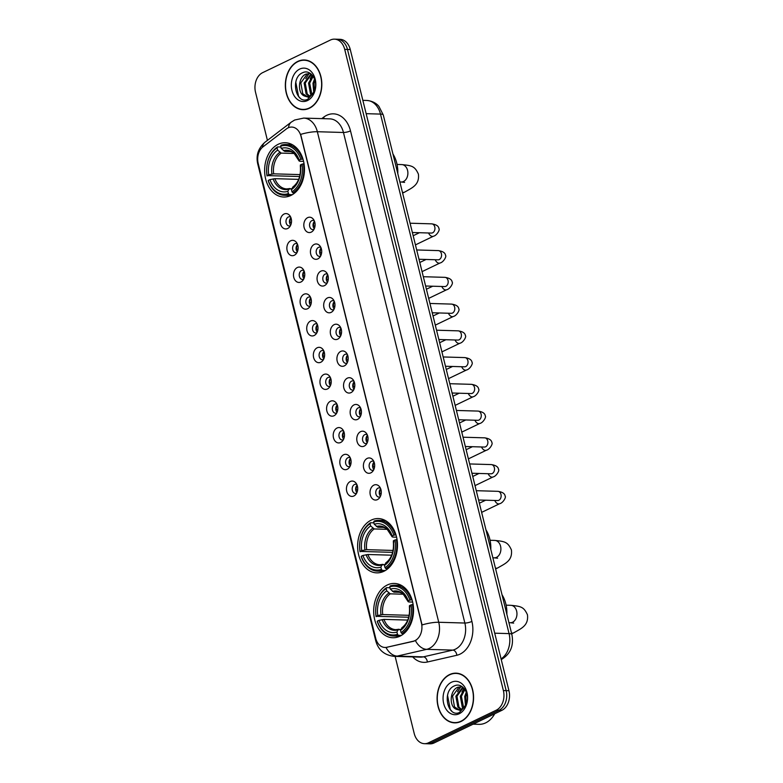 <?xml version="1.0" encoding="UTF-8"?>
<svg xmlns="http://www.w3.org/2000/svg" width="783" height="783" viewBox="0 0 783 783"><rect width="100%" height="100%" fill="white"/><g stroke="black" fill="none" stroke-linecap="round" stroke-linejoin="round"><path stroke-width="1.17" d="M371.22 520.118A27.16 19.927 -88.3 0 0 357.811 550.038A27.16 19.927 -88.3 0 0 376.76 572.862A27.16 19.927 -88.3 0 0 383.885 571.296A27.16 19.927 -88.3 0 0 397.294 541.376A27.16 19.927 -88.3 0 0 378.346 518.552A27.16 19.927 -88.3 0 0 371.22 520.118M387.282 585.009A27.16 19.927 -88.3 0 0 373.873 614.929A27.16 19.927 -88.3 0 0 392.821 637.754A27.16 19.927 -88.3 0 0 399.947 636.188A27.16 19.927 -88.3 0 0 413.346 606.267A27.16 19.927 -88.3 0 0 394.407 583.443A27.16 19.927 -88.3 0 0 387.282 585.009M278.21 144.287A27.16 19.927 -88.3 0 0 264.811 174.208A27.16 19.927 -88.3 0 0 283.749 197.032A27.16 19.927 -88.3 0 0 290.875 195.466A27.16 19.927 -88.3 0 0 304.284 165.556A27.16 19.927 -88.3 0 0 285.335 142.731A27.16 19.927 -88.3 0 0 278.21 144.287M287.674 228.509A7.683 5.638 91.7 0 1 280.529 223.84A7.683 5.638 91.7 0 1 284.092 214.023A7.683 5.638 91.7 0 1 289.71 215.521A7.683 5.638 91.7 0 1 289.367 227.227A7.683 5.638 91.7 0 1 287.674 228.509M290.669 217.087A4.61 3.386 -88.3 0 0 289.504 216.754A4.61 3.386 -88.3 0 0 288.291 217.028A4.61 3.386 -88.3 0 0 286.01 222.108A4.61 3.386 -88.3 0 0 289.23 225.984A4.61 3.386 -88.3 0 0 290.424 225.719M294.3 255.258A7.683 5.638 91.7 0 1 287.155 250.589A7.683 5.638 91.7 0 1 290.708 240.773A7.683 5.638 91.7 0 1 296.326 242.27A7.683 5.638 91.7 0 1 295.984 253.976A7.683 5.638 91.7 0 1 294.3 255.258M297.295 243.836A4.61 3.386 -88.3 0 0 296.121 243.503A4.61 3.386 -88.3 0 0 294.907 243.767A4.61 3.386 -88.3 0 0 292.636 248.857A4.61 3.386 -88.3 0 0 295.847 252.733A4.61 3.386 -88.3 0 0 297.041 252.469M300.917 282.007A7.683 5.638 91.7 0 1 293.772 277.339A7.683 5.638 91.7 0 1 297.334 267.522A7.683 5.638 91.7 0 1 302.952 269.019A7.683 5.638 91.7 0 1 302.61 280.725A7.683 5.638 91.7 0 1 300.917 282.007M303.912 270.575A4.61 3.386 -88.3 0 0 302.737 270.252A4.61 3.386 -88.3 0 0 301.533 270.517A4.61 3.386 -88.3 0 0 299.253 275.596A4.61 3.386 -88.3 0 0 302.473 279.472A4.61 3.386 -88.3 0 0 303.657 279.218M307.533 308.756A7.683 5.638 91.7 0 1 300.388 304.088A7.683 5.638 91.7 0 1 303.951 294.271A7.683 5.638 91.7 0 1 309.569 295.768A7.683 5.638 91.7 0 1 309.226 307.474A7.683 5.638 91.7 0 1 307.533 308.756M310.528 297.325A4.61 3.386 -88.3 0 0 309.354 297.002A4.61 3.386 -88.3 0 0 308.15 297.266A4.61 3.386 -88.3 0 0 305.869 302.346A4.61 3.386 -88.3 0 0 309.089 306.222A4.61 3.386 -88.3 0 0 310.283 305.967M314.159 335.506A7.683 5.638 91.7 0 1 307.014 330.837A7.683 5.638 91.7 0 1 310.567 321.02A7.683 5.638 91.7 0 1 316.185 322.518A7.683 5.638 91.7 0 1 315.843 334.224A7.683 5.638 91.7 0 1 314.159 335.506M317.154 324.074A4.61 3.386 -88.3 0 0 315.98 323.751A4.61 3.386 -88.3 0 0 314.766 324.015A4.61 3.386 -88.3 0 0 312.495 329.095A4.61 3.386 -88.3 0 0 315.706 332.971A4.61 3.386 -88.3 0 0 316.9 332.716M320.776 362.255A7.683 5.638 91.7 0 1 313.631 357.586A7.683 5.638 91.7 0 1 317.193 347.769A7.683 5.638 91.7 0 1 322.802 349.257A7.683 5.638 91.7 0 1 322.469 360.973A7.683 5.638 91.7 0 1 320.776 362.255M323.771 350.823A4.61 3.386 -88.3 0 0 322.596 350.5A4.61 3.386 -88.3 0 0 321.392 350.764A4.61 3.386 -88.3 0 0 319.112 355.844A4.61 3.386 -88.3 0 0 322.332 359.72A4.61 3.386 -88.3 0 0 323.516 359.466M327.392 388.994A7.683 5.638 91.7 0 1 320.247 384.336A7.683 5.638 91.7 0 1 323.81 374.519A7.683 5.638 91.7 0 1 329.428 376.006A7.683 5.638 91.7 0 1 329.085 387.712A7.683 5.638 91.7 0 1 327.392 388.994M330.387 377.572A4.61 3.386 -88.3 0 0 329.212 377.249A4.61 3.386 -88.3 0 0 328.008 377.514A4.61 3.386 -88.3 0 0 325.728 382.593A4.61 3.386 -88.3 0 0 328.948 386.469A4.61 3.386 -88.3 0 0 330.142 386.215M334.018 415.744A7.683 5.638 91.7 0 1 326.873 411.075A7.683 5.638 91.7 0 1 330.426 401.258A7.683 5.638 91.7 0 1 336.044 402.756A7.683 5.638 91.7 0 1 335.701 414.461A7.683 5.638 91.7 0 1 334.018 415.744M337.013 404.322A4.61 3.386 -88.3 0 0 335.838 403.999A4.61 3.386 -88.3 0 0 334.625 404.263A4.61 3.386 -88.3 0 0 332.354 409.343A4.61 3.386 -88.3 0 0 335.564 413.218A4.61 3.386 -88.3 0 0 336.759 412.964M340.634 442.493A7.683 5.638 91.7 0 1 333.489 437.824A7.683 5.638 91.7 0 1 337.052 428.007A7.683 5.638 91.7 0 1 342.66 429.505A7.683 5.638 91.7 0 1 342.318 441.211A7.683 5.638 91.7 0 1 340.634 442.493M343.629 431.071A4.61 3.386 -88.3 0 0 342.455 430.748A4.61 3.386 -88.3 0 0 341.241 431.012A4.61 3.386 -88.3 0 0 338.97 436.092A4.61 3.386 -88.3 0 0 342.191 439.968A4.61 3.386 -88.3 0 0 343.375 439.713M347.251 469.242A7.683 5.638 91.7 0 1 340.106 464.573A7.683 5.638 91.7 0 1 343.668 454.757A7.683 5.638 91.7 0 1 349.287 456.254A7.683 5.638 91.7 0 1 348.944 467.96A7.683 5.638 91.7 0 1 347.251 469.242M350.246 457.82A4.61 3.386 -88.3 0 0 349.071 457.487A4.61 3.386 -88.3 0 0 347.867 457.761A4.61 3.386 -88.3 0 0 345.587 462.841A4.61 3.386 -88.3 0 0 348.807 466.717A4.61 3.386 -88.3 0 0 350.001 466.453M353.867 495.991A7.683 5.638 91.7 0 1 346.732 491.323A7.683 5.638 91.7 0 1 350.285 481.506A7.683 5.638 91.7 0 1 355.903 483.003A7.683 5.638 91.7 0 1 355.56 494.709A7.683 5.638 91.7 0 1 353.867 495.991M356.872 484.569A4.61 3.386 -88.3 0 0 355.697 484.237A4.61 3.386 -88.3 0 0 354.484 484.511A4.61 3.386 -88.3 0 0 352.213 489.59A4.61 3.386 -88.3 0 0 355.423 493.466A4.61 3.386 -88.3 0 0 356.617 493.202M311.252 232.13A7.683 5.638 91.7 0 1 304.107 227.462A7.683 5.638 91.7 0 1 307.66 217.645A7.683 5.638 91.7 0 1 313.278 219.142A7.683 5.638 91.7 0 1 312.936 230.848A7.683 5.638 91.7 0 1 311.252 232.13M314.247 220.708A4.61 3.386 -88.3 0 0 313.073 220.385A4.61 3.386 -88.3 0 0 311.859 220.649A4.61 3.386 -88.3 0 0 309.588 225.729A4.61 3.386 -88.3 0 0 312.799 229.605A4.61 3.386 -88.3 0 0 313.993 229.35M317.869 258.879A7.683 5.638 91.7 0 1 310.724 254.211A7.683 5.638 91.7 0 1 314.286 244.394A7.683 5.638 91.7 0 1 319.895 245.891A7.683 5.638 91.7 0 1 319.562 257.597A7.683 5.638 91.7 0 1 317.869 258.879M320.864 247.457A4.61 3.386 -88.3 0 0 319.689 247.134A4.61 3.386 -88.3 0 0 318.475 247.399A4.61 3.386 -88.3 0 0 316.205 252.478A4.61 3.386 -88.3 0 0 319.425 256.354A4.61 3.386 -88.3 0 0 320.609 256.1M324.485 285.629A7.683 5.638 91.7 0 1 317.34 280.96A7.683 5.638 91.7 0 1 320.903 271.143A7.683 5.638 91.7 0 1 326.521 272.641A7.683 5.638 91.7 0 1 326.178 284.346A7.683 5.638 91.7 0 1 324.485 285.629M327.48 274.207A4.61 3.386 -88.3 0 0 326.305 273.884A4.61 3.386 -88.3 0 0 325.102 274.148A4.61 3.386 -88.3 0 0 322.821 279.228A4.61 3.386 -88.3 0 0 326.041 283.103A4.61 3.386 -88.3 0 0 327.235 282.849M331.101 312.378A7.683 5.638 91.7 0 1 323.966 307.709A7.683 5.638 91.7 0 1 327.519 297.892A7.683 5.638 91.7 0 1 333.137 299.39A7.683 5.638 91.7 0 1 332.795 311.096A7.683 5.638 91.7 0 1 331.101 312.378M334.106 300.956A4.61 3.386 -88.3 0 0 332.932 300.623A4.61 3.386 -88.3 0 0 331.718 300.897A4.61 3.386 -88.3 0 0 329.447 305.977A4.61 3.386 -88.3 0 0 332.658 309.853A4.61 3.386 -88.3 0 0 333.852 309.588M337.727 339.127A7.683 5.638 91.7 0 1 330.583 334.458A7.683 5.638 91.7 0 1 334.145 324.642A7.683 5.638 91.7 0 1 339.753 326.139A7.683 5.638 91.7 0 1 339.411 337.845A7.683 5.638 91.7 0 1 337.727 339.127M340.722 327.705A4.61 3.386 -88.3 0 0 339.548 327.372A4.61 3.386 -88.3 0 0 338.334 327.637A4.61 3.386 -88.3 0 0 336.064 332.716A4.61 3.386 -88.3 0 0 339.284 336.592A4.61 3.386 -88.3 0 0 340.468 336.338M344.344 365.876A7.683 5.638 91.7 0 1 337.199 361.208A7.683 5.638 91.7 0 1 340.762 351.391A7.683 5.638 91.7 0 1 346.38 352.888A7.683 5.638 91.7 0 1 346.037 364.594A7.683 5.638 91.7 0 1 344.344 365.876M347.339 354.445A4.61 3.386 -88.3 0 0 346.164 354.122A4.61 3.386 -88.3 0 0 344.96 354.386A4.61 3.386 -88.3 0 0 342.68 359.466A4.61 3.386 -88.3 0 0 345.9 363.341A4.61 3.386 -88.3 0 0 347.094 363.087M350.96 392.626A7.683 5.638 91.7 0 1 343.825 387.957A7.683 5.638 91.7 0 1 347.378 378.14A7.683 5.638 91.7 0 1 352.996 379.638A7.683 5.638 91.7 0 1 352.653 391.343A7.683 5.638 91.7 0 1 350.96 392.626M353.965 381.194A4.61 3.386 -88.3 0 0 352.79 380.871A4.61 3.386 -88.3 0 0 351.577 381.135A4.61 3.386 -88.3 0 0 349.306 386.215A4.61 3.386 -88.3 0 0 352.516 390.091A4.61 3.386 -88.3 0 0 353.71 389.836M357.586 419.375A7.683 5.638 91.7 0 1 350.441 414.706A7.683 5.638 91.7 0 1 354.004 404.889A7.683 5.638 91.7 0 1 359.612 406.387A7.683 5.638 91.7 0 1 359.27 418.093A7.683 5.638 91.7 0 1 357.586 419.375M360.581 407.943A4.61 3.386 -88.3 0 0 359.407 407.62A4.61 3.386 -88.3 0 0 358.193 407.884A4.61 3.386 -88.3 0 0 355.922 412.964A4.61 3.386 -88.3 0 0 359.143 416.84A4.61 3.386 -88.3 0 0 360.327 416.585M364.203 446.124A7.683 5.638 91.7 0 1 357.058 441.455A7.683 5.638 91.7 0 1 360.62 431.639A7.683 5.638 91.7 0 1 366.238 433.126A7.683 5.638 91.7 0 1 365.896 444.842A7.683 5.638 91.7 0 1 364.203 446.124M367.198 434.692A4.61 3.386 -88.3 0 0 366.023 434.369A4.61 3.386 -88.3 0 0 364.819 434.634A4.61 3.386 -88.3 0 0 362.539 439.713A4.61 3.386 -88.3 0 0 365.759 443.589A4.61 3.386 -88.3 0 0 366.953 443.335M370.819 472.863A7.683 5.638 91.7 0 1 363.684 468.205A7.683 5.638 91.7 0 1 367.237 458.388A7.683 5.638 91.7 0 1 372.855 459.875A7.683 5.638 91.7 0 1 372.512 471.581A7.683 5.638 91.7 0 1 370.819 472.863M373.824 461.441A4.61 3.386 -88.3 0 0 372.649 461.118A4.61 3.386 -88.3 0 0 371.436 461.383A4.61 3.386 -88.3 0 0 369.155 466.462A4.61 3.386 -88.3 0 0 372.375 470.338A4.61 3.386 -88.3 0 0 373.569 470.084M377.445 499.613A7.683 5.638 91.7 0 1 370.3 494.944A7.683 5.638 91.7 0 1 373.863 485.127A7.683 5.638 91.7 0 1 379.471 486.625A7.683 5.638 91.7 0 1 379.129 498.331A7.683 5.638 91.7 0 1 377.445 499.613M380.44 488.191A4.61 3.386 -88.3 0 0 379.266 487.868A4.61 3.386 -88.3 0 0 378.052 488.132A4.61 3.386 -88.3 0 0 375.781 493.212A4.61 3.386 -88.3 0 0 379.001 497.088A4.61 3.386 -88.3 0 0 380.186 496.833M290.718 225.113A4.61 3.386 91.7 0 1 290.933 217.713M297.334 251.862A4.61 3.386 91.7 0 1 297.55 244.462M303.961 278.611A4.61 3.386 91.7 0 1 304.176 271.212M310.577 305.36A4.61 3.386 91.7 0 1 310.792 297.961M317.193 332.1A4.61 3.386 91.7 0 1 317.409 324.71M323.819 358.849A4.61 3.386 91.7 0 1 324.035 351.45M330.436 385.598A4.61 3.386 91.7 0 1 330.651 378.199M337.052 412.347A4.61 3.386 91.7 0 1 337.267 404.948M343.678 439.097A4.61 3.386 91.7 0 1 343.894 431.697M350.295 465.846A4.61 3.386 91.7 0 1 350.51 458.446M356.911 492.595A4.61 3.386 91.7 0 1 357.126 485.196M314.286 228.734A4.61 3.386 91.7 0 1 314.502 221.335M320.913 255.483A4.61 3.386 91.7 0 1 321.128 248.084M327.529 282.232A4.61 3.386 91.7 0 1 327.744 274.833M334.145 308.982A4.61 3.386 91.7 0 1 334.361 301.582M340.771 335.731A4.61 3.386 91.7 0 1 340.987 328.331M347.388 362.48A4.61 3.386 91.7 0 1 347.603 355.081M354.004 389.22A4.61 3.386 91.7 0 1 354.219 381.83M360.63 415.969A4.61 3.386 91.7 0 1 360.846 408.569M367.247 442.718A4.61 3.386 91.7 0 1 367.462 435.319M373.863 469.467A4.61 3.386 91.7 0 1 374.078 462.068M380.489 496.216A4.61 3.386 91.7 0 1 380.704 488.817M286.49 128.852A13.84 10.15 91.7 0 1 288.115 127.854A13.84 10.15 91.7 0 1 291.746 127.061A13.84 10.15 91.7 0 1 300.975 136.252L421.411 622.935A13.84 10.15 91.7 0 1 413.287 641.218L386.841 647.267A13.84 10.15 91.7 0 1 384.933 647.463A13.84 10.15 91.7 0 1 375.703 638.262L258.214 163.5A13.84 10.15 91.7 0 1 263 146.832L286.49 128.852M297.785 61.407A24.86 18.234 -88.3 0 0 285.521 88.792A24.86 18.234 -88.3 0 0 302.855 109.679A24.86 18.234 -88.3 0 0 309.373 108.25A24.86 18.234 -88.3 0 0 321.647 80.864A24.86 18.234 -88.3 0 0 304.303 59.978A24.86 18.234 -88.3 0 0 297.785 61.407M303.041 109.424A24.86 18.234 -88.3 0 0 304.254 109.64M449.53 674.594A24.86 18.234 -88.3 0 0 437.266 701.969A24.86 18.234 -88.3 0 0 454.6 722.856A24.86 18.234 -88.3 0 0 461.128 721.427A24.86 18.234 -88.3 0 0 473.392 694.051A24.86 18.234 -88.3 0 0 456.058 673.165A24.86 18.234 -88.3 0 0 449.53 674.594M454.786 722.601A24.86 18.234 -88.3 0 0 456 722.826M300.672 134.382L422.066 624.932A17.94 4.326 -13.9 0 1 438.744 622.27A20.505 15.043 91.7 0 1 429.26 648.441A20.505 15.043 91.7 0 1 426.706 649.342L397.245 656.095A20.505 15.043 91.7 0 1 394.417 656.369L420.52 657.133A20.505 15.043 -88.3 0 0 423.349 656.859L452.819 650.105A20.505 15.043 -88.3 0 0 455.363 649.205A20.505 15.043 -88.3 0 0 464.857 623.033L343.453 132.484A20.505 15.043 -88.3 0 0 329.79 118.859L303.677 118.096A20.505 15.043 91.7 0 1 317.35 131.72A17.94 4.326 166.1 0 0 300.672 134.382M395.131 656.389L414.207 733.465A15.376 11.285 -88.3 0 0 424.455 743.684L430.024 743.85A15.376 11.285 -88.3 0 0 434.056 742.969L501.834 710.347L499.055 710.269A15.376 11.285 -88.3 0 0 506.17 690.635L347.486 49.446A15.376 11.285 -88.3 0 0 337.238 39.228A15.376 11.285 -88.3 0 1 347.486 49.446L506.17 690.635A15.376 11.285 -88.3 0 1 499.055 710.269L431.276 742.881L499.055 710.269L496.265 710.191A15.376 11.285 -88.3 0 0 503.381 690.557L344.706 49.368A15.376 11.285 -88.3 0 0 334.449 39.15A15.376 11.285 -88.3 0 0 330.416 40.031L262.648 72.653A15.376 11.285 -88.3 0 0 255.532 92.286L267.424 140.363M427.244 743.772A15.376 11.285 -88.3 0 0 431.276 742.881A15.376 11.285 -88.3 0 1 427.244 743.772M416.683 639.789L413.796 641.228L385.99 647.463A17.94 11.97 77.1 0 0 397.245 656.095L423.349 656.859A5.129 3.416 -102.9 0 1 427.381 662.007A25.624 18.802 91.7 0 1 412.719 656.908M424.455 743.684A15.376 11.285 -88.3 0 0 428.487 742.803L496.265 710.191M457.448 673.272A24.86 18.234 -88.3 0 0 456.225 673.419M305.703 60.095A24.86 18.234 -88.3 0 0 304.47 60.242M501.834 710.347A15.376 11.285 -88.3 0 0 508.95 690.714L350.275 49.535A15.376 11.285 -88.3 0 0 340.028 39.316L334.449 39.15M309.314 108.005A24.606 18.048 -88.3 0 0 321.461 80.903A24.606 18.048 -88.3 0 0 304.303 60.242A24.606 18.048 -88.3 0 0 297.843 61.651A24.606 18.048 -88.3 0 0 285.707 88.753A24.606 18.048 -88.3 0 0 302.864 109.414A24.606 18.048 -88.3 0 0 309.314 108.005M313.699 92.002L312.975 83.252L314.551 79.014M314.335 90.75L314.071 83.282L314.991 80.365M311.272 94.88L310.508 94.009L308.551 83.125L312.72 75.716M311.869 94.361L309.657 83.155L313.18 76.352M308.923 96.182L306.094 93.882L304.127 82.988L311.037 73.984M309.5 95.957L307.2 93.911L305.233 83.027L311.428 74.307M303.951 95.78A11.579 8.496 -88.3 0 0 306.721 96.505A11.579 8.496 -88.3 0 0 309.765 95.839A11.579 8.496 -88.3 0 0 314.923 89.145C318.104 79.944 310.293 69.1 303.001 72.584C289.759 77.331 295.739 104.785 307.582 99.363L314.277 92.169L308.991 97.435L303.951 95.78C297.286 92.795 298.108 76.979 306.075 74.072L310.42 73.514M307.171 96.505L302.776 93.784L300.809 82.89L307.181 74.101L309.921 73.445M299.683 69.09A16.707 12.264 -88.3 0 0 291.951 90.427A16.707 12.264 -88.3 0 0 307.474 100.567A16.707 12.264 -88.3 0 0 315.206 79.23A16.707 12.264 -88.3 0 0 299.683 69.09M299.938 97.855L298.577 96.397L295.788 82.186L296.18 80.561M305.781 78.633L309.109 73.524M310.205 78.76L312.251 75.148M461.06 721.182A24.606 18.048 -88.3 0 0 473.206 694.09A24.606 18.048 -88.3 0 0 456.049 673.419A24.606 18.048 -88.3 0 0 449.589 674.838A24.606 18.048 -88.3 0 0 437.452 701.93A24.606 18.048 -88.3 0 0 454.61 722.601A24.606 18.048 -88.3 0 0 461.06 721.182M473.128 724.167L478.942 724.334A25.624 18.802 -88.3 0 0 485.666 722.866A25.624 18.802 -88.3 0 0 494.709 713.783M465.445 705.18L464.72 696.43L466.296 692.201M466.081 703.927L465.826 696.459L466.746 693.542M463.017 708.067L462.264 707.196L460.296 696.302L464.466 688.893M463.614 707.538L461.402 696.332L464.926 689.529M460.668 709.369L457.84 707.059L455.872 696.175L462.782 687.161M461.256 709.144L458.946 707.098L456.978 696.204L463.174 687.494M455.696 708.967A11.579 8.496 -88.3 0 0 458.476 709.692A11.579 8.496 -88.3 0 0 461.51 709.026A11.579 8.496 -88.3 0 0 466.668 702.331C469.849 693.121 462.039 682.277 454.747 685.761C441.504 690.508 447.484 717.962 459.327 712.54L466.022 705.346L460.737 710.612L455.696 708.967C449.031 705.972 449.853 690.156 457.82 687.249L462.176 686.701M458.916 709.682L454.522 706.961L452.564 696.077L458.926 687.278L461.667 686.622M451.429 682.267A16.707 12.264 -88.3 0 0 443.697 703.604A16.707 12.264 -88.3 0 0 459.22 713.753A16.707 12.264 -88.3 0 0 466.962 692.417A16.707 12.264 -88.3 0 0 451.429 682.267M451.693 711.033L450.323 709.574L447.543 695.363L447.925 693.738M457.526 691.81L460.854 686.711M461.95 691.937L463.996 688.326M292.353 194.673L289.358 194.585L288.418 193.597A24.4 17.901 -88.3 0 1 268.256 180.423L269.91 179.62A22.041 16.169 -88.3 0 0 287.86 191.355L288.898 189.202L291.942 188.576M298.685 179.366L274.872 178.671L269.91 179.62M299.664 176.527L267.062 175.588A24.4 17.901 -88.3 0 1 277.104 147.879L277.662 150.121A22.041 16.169 -88.3 0 0 268.716 174.795L273.678 173.836L300.104 174.609M294.114 153.497L281.185 153.116L277.662 150.121M397.793 173.601A28.188 20.681 -88.3 0 0 392.949 154.016M292.92 192.863A25.418 18.655 -88.3 0 0 303.442 163.843L302.023 164.166A24.4 17.901 -88.3 0 1 291.981 191.874L292.92 192.863L294.78 192.921M304.068 163.862L303.442 163.843M268.256 180.423L268.236 180.785A25.418 18.655 -88.3 0 0 284.493 195.31A25.418 18.655 -88.3 0 0 289.358 194.585M277.104 147.879L277.564 146.93A25.418 18.655 -88.3 0 0 267.042 175.96M277.564 146.93L280.882 147.028M291.981 191.874L291.433 189.643A22.041 16.169 -88.3 0 0 300.378 164.959L302.023 164.166M287.86 191.355L288.418 193.597M268.716 174.795L267.062 175.588M300.378 164.959L301.024 166.084M293.517 186.804L291.433 189.643M273.12 178.886A19.712 14.466 -88.3 0 0 288.898 189.202L289.955 188.517M302.248 159.018A25.418 18.655 -88.3 0 0 285.981 144.493A25.418 18.655 -88.3 0 0 281.126 145.217L280.676 146.167A24.4 17.901 -88.3 0 1 300.829 159.341L302.972 159.037M300.829 159.341L299.184 160.133A22.041 16.169 -88.3 0 0 281.224 148.398L280.676 146.167M303.589 161.367L299.83 161.259L299.184 160.133M281.224 148.398L284.758 151.403L290.845 151.579M299.83 161.259L299.126 160.965A19.712 14.466 -88.3 0 0 283.348 150.649M385.353 570.494L382.358 570.415L381.429 569.417A24.4 17.901 -88.3 0 1 361.266 556.243L362.911 555.45A22.041 16.169 -88.3 0 0 380.871 567.186L381.908 565.023L384.942 564.406M391.696 555.196L367.883 554.491L362.911 555.45M392.665 552.348L360.072 551.418A24.4 17.901 -88.3 0 1 370.114 523.71L370.662 525.941A22.041 16.169 -88.3 0 0 361.717 550.625L366.689 549.666L393.115 550.439M387.125 529.328L374.196 528.946L370.662 525.941M490.804 549.431A28.188 20.681 -88.3 0 0 485.959 529.846M385.931 568.693A25.418 18.655 -88.3 0 0 396.452 539.673L395.033 539.996A24.4 17.901 -88.3 0 1 384.991 567.704L385.931 568.693L387.791 568.752M397.069 539.693L396.452 539.673M361.266 556.243L361.247 556.615A25.418 18.655 -88.3 0 0 377.504 571.14A25.418 18.655 -88.3 0 0 382.358 570.415M370.114 523.71L370.565 522.76A25.418 18.655 -88.3 0 0 360.043 551.78M370.565 522.76L373.892 522.858M384.991 567.704L384.443 565.473A22.041 16.169 -88.3 0 0 393.379 540.789L395.033 539.996M380.871 567.186L381.429 569.417M361.717 550.625L360.072 551.418M393.379 540.789L394.035 541.914M386.528 562.634L384.443 565.473M366.121 554.716A19.712 14.466 -88.3 0 0 381.908 565.023L382.956 564.347M395.249 534.838A25.418 18.655 -88.3 0 0 378.992 520.313A25.418 18.655 -88.3 0 0 374.137 521.047L373.677 521.997A24.4 17.901 -88.3 0 1 393.839 535.171L395.973 534.867M393.839 535.171L392.185 535.964A22.041 16.169 -88.3 0 0 374.235 524.228L373.677 521.997M396.599 537.187L392.841 537.079L392.185 535.964M374.235 524.228L377.768 527.233L383.856 527.409M392.841 537.079L392.136 536.795A19.712 14.466 -88.3 0 0 376.359 526.479M401.415 635.385L398.42 635.307L397.48 634.308A24.4 17.901 -88.3 0 1 377.318 621.134L378.972 620.342A22.041 16.169 -88.3 0 0 396.932 632.077L397.96 629.914L401.004 629.297M407.747 620.087L383.944 619.382L378.972 620.342M408.726 617.239L376.124 616.309A24.4 17.901 -88.3 0 1 386.176 588.601L386.724 590.832A22.041 16.169 -88.3 0 0 377.778 615.516L382.75 614.557L409.176 615.33M403.186 594.219L390.257 593.837L386.724 590.832M506.865 614.322A28.188 20.681 -88.3 0 0 502.011 594.737M401.982 633.584A25.418 18.655 -88.3 0 0 412.504 604.564L411.095 604.887A24.4 17.901 -88.3 0 1 401.053 632.595L401.982 633.584L403.852 633.643M413.13 604.584L412.504 604.564M377.318 621.134L377.298 621.506A25.418 18.655 -88.3 0 0 393.565 636.031A25.418 18.655 -88.3 0 0 398.42 635.307M386.176 588.601L386.626 587.651A25.418 18.655 -88.3 0 0 376.104 616.671M386.626 587.651L389.954 587.749M401.053 632.595L400.495 630.364A22.041 16.169 -88.3 0 0 409.44 605.68L411.095 604.887M396.932 632.077L397.48 634.308M377.778 615.516L376.124 616.309M409.44 605.68L410.096 606.805M402.579 627.526L400.495 630.364M382.182 619.607A19.712 14.466 -88.3 0 0 397.96 629.914L399.017 629.238M411.31 599.729A25.418 18.655 -88.3 0 0 395.053 585.204A25.418 18.655 -88.3 0 0 390.198 585.938L389.738 586.888A24.4 17.901 -88.3 0 1 409.901 600.062L412.034 599.758M409.901 600.062L408.246 600.855A22.041 16.169 -88.3 0 0 390.296 589.119L389.738 586.888M412.651 602.078L408.902 601.97L408.246 600.855M390.296 589.119L393.82 592.124L399.907 592.3M408.902 601.97L408.197 601.687A19.712 14.466 -88.3 0 0 392.42 591.371M314.257 221.599A7.683 5.638 -88.3 0 0 313.601 226.248L315.03 225.915M320.873 248.348A7.683 5.638 -88.3 0 0 320.218 252.997L321.656 252.664M327.5 275.097A7.683 5.638 -88.3 0 0 326.844 279.746L328.273 279.414M334.116 301.846A7.683 5.638 -88.3 0 0 333.46 306.496L334.889 306.163M340.732 328.596A7.683 5.638 -88.3 0 0 340.076 333.245L341.515 332.912M347.358 355.335A7.683 5.638 -88.3 0 0 346.703 359.994L348.132 359.661M353.975 382.084A7.683 5.638 -88.3 0 0 353.319 386.743L354.748 386.411M360.591 408.834A7.683 5.638 -88.3 0 0 359.935 413.493L361.374 413.16M367.217 435.583A7.683 5.638 -88.3 0 0 366.561 440.232L367.99 439.899M373.834 462.332A7.683 5.638 -88.3 0 0 373.178 466.981L374.607 466.648M380.45 489.081A7.683 5.638 -88.3 0 0 379.794 493.73L381.233 493.398M290.689 217.977A7.683 5.638 -88.3 0 0 290.033 222.626L291.462 222.294M297.305 244.727A7.683 5.638 -88.3 0 0 296.649 249.376L298.078 249.043M303.921 271.476A7.683 5.638 -88.3 0 0 303.266 276.125L304.704 275.792M310.548 298.215A7.683 5.638 -88.3 0 0 309.892 302.874L311.321 302.541M317.164 324.965A7.683 5.638 -88.3 0 0 316.508 329.623L317.937 329.291M323.78 351.714A7.683 5.638 -88.3 0 0 323.125 356.363L324.563 356.04M330.406 378.463A7.683 5.638 -88.3 0 0 329.751 383.112L331.18 382.779M337.023 405.212A7.683 5.638 -88.3 0 0 336.367 409.861L337.796 409.529M343.639 431.962A7.683 5.638 -88.3 0 0 342.983 436.611L344.422 436.278M350.265 458.711A7.683 5.638 -88.3 0 0 349.609 463.36L351.038 463.027M356.882 485.46A7.683 5.638 -88.3 0 0 356.226 490.109L357.655 489.776M386.841 647.267L387.35 647.287M413.287 641.218L413.796 641.228M471.904 621.418A5.129 1.233 -13.9 0 1 464.857 623.033L438.744 622.27L317.35 131.72L343.453 132.484A5.129 1.233 -13.9 0 0 350.5 130.869L471.904 621.418A25.624 18.802 91.7 0 1 460.042 654.138A25.624 18.802 91.7 0 1 456.851 655.263L427.381 662.007M303.677 118.096L294.702 120.005L291.286 122.109A17.94 10.473 52.6 0 0 288.536 127.668M376.163 639.78A17.94 4.326 166.1 0 0 375.811 641.052C378.453 650.213 384.659 655.322 394.417 656.369M375.811 641.052L257.705 163.784A17.94 4.326 -13.9 0 1 258.008 162.57M257.705 163.784C255.845 155.259 258.312 148.046 265.104 142.144A17.94 10.473 52.6 0 0 262.393 147.331M415.411 640.631A17.94 11.97 77.1 0 0 426.706 649.342L452.819 650.105A5.129 3.416 -102.9 0 1 456.851 655.263M321.784 118.624L323.692 117.166A25.624 18.802 91.7 0 1 350.5 130.869M503.381 690.557L508.95 690.714M344.706 49.368L350.275 49.535M428.487 742.803L434.056 742.969M323.692 117.166A5.129 2.995 -127.4 0 1 324.093 118.693M501.081 658.924A20.505 15.043 -88.3 0 0 509.058 633.604L380.489 114.093A20.505 15.043 -88.3 0 0 366.826 100.459C374.724 101.183 378.16 105.46 378.923 106.41L383.308 115.062L511.876 634.573A10.248 2.476 -13.9 0 0 509.058 633.604L494.709 633.183M366.15 113.672L380.489 114.093A10.248 2.476 -13.9 0 1 383.308 115.062M397.05 164.45L401.757 164.587A8.711 6.391 91.7 0 1 407.561 170.381A8.711 6.391 91.7 0 1 403.529 181.509A8.711 6.391 91.7 0 1 401.248 182.008L404.605 182.4M401.757 164.587C411.917 165.614 414.745 166.074 418.406 174.12C419.668 184.954 412.122 187.783 404.762 192.06A8.711 5.53 -115.7 0 1 402.433 192.364M274.872 178.671A18.968 13.918 -88.3 0 0 286.803 188.918A18.968 13.918 -88.3 0 0 289.358 188.674M281.185 153.116A18.968 13.918 -88.3 0 0 273.678 173.836M292.46 187.48A19.712 14.466 -88.3 0 0 300.329 165.79M279.785 152.372A19.712 14.466 -88.3 0 0 271.916 174.061M299.135 161.024L294.251 153.605C293.488 152.509 291.374 151.648 287.909 151.002A18.968 13.918 -88.3 0 0 284.758 151.403M490.06 540.28L494.758 540.417A8.711 6.391 91.7 0 1 500.572 546.211A8.711 6.391 91.7 0 1 496.539 557.33A8.711 6.391 91.7 0 1 494.249 557.839L497.616 558.22M494.758 540.417C504.918 541.445 507.756 541.905 511.416 549.94C512.679 560.775 505.133 563.613 497.773 567.89A8.711 5.53 -115.7 0 1 495.443 568.184M367.883 554.491A18.968 13.918 -88.3 0 0 379.804 564.749A18.968 13.918 -88.3 0 0 382.358 564.494M374.196 528.946A18.968 13.918 -88.3 0 0 366.689 549.666M385.471 563.31A19.712 14.466 -88.3 0 0 393.33 541.621C394.113 551.31 391.627 558.367 385.872 562.82M372.786 528.192A19.712 14.466 -88.3 0 0 364.927 549.881M392.146 536.854L387.252 529.435C386.499 528.339 384.384 527.468 380.92 526.832A18.968 13.918 -88.3 0 0 377.768 527.233M506.121 605.171L510.819 605.308A8.711 6.391 91.7 0 1 516.633 611.102A8.711 6.391 91.7 0 1 512.601 622.221A8.711 6.391 91.7 0 1 510.31 622.73L513.677 623.111M510.819 605.308C520.979 606.336 523.817 606.796 527.468 614.831C528.74 625.666 521.194 628.504 513.824 632.772A8.711 5.53 -115.7 0 1 511.505 633.075M383.944 619.382A18.968 13.918 -88.3 0 0 395.865 629.64A18.968 13.918 -88.3 0 0 398.42 629.385M390.257 593.837A18.968 13.918 -88.3 0 0 382.75 614.557M401.532 628.201A19.712 14.466 -88.3 0 0 409.392 606.512C410.175 616.201 407.689 623.258 401.933 627.712M388.848 593.083A19.712 14.466 -88.3 0 0 380.988 614.772M408.207 601.745L403.314 594.326C402.55 593.23 400.436 592.359 396.971 591.723A18.968 13.918 -88.3 0 0 393.82 592.124M410.077 223.214L431.697 223.85A4.61 3.386 91.7 0 1 434.839 227.187A4.61 3.386 91.7 0 1 432.637 232.805A4.61 3.386 91.7 0 1 431.433 233.07L431.883 233.04M431.697 223.85C436.258 224.525 438.666 226.121 438.93 228.656C440.183 229.478 436.904 235.566 433.391 236.251A4.61 2.926 -115.7 0 1 428.585 232.991M416.693 249.963L438.314 250.599A4.61 3.386 91.7 0 1 441.455 253.937A4.61 3.386 91.7 0 1 439.253 259.555A4.61 3.386 91.7 0 1 438.049 259.819L438.5 259.79M438.314 250.599C442.875 251.274 445.282 252.87 445.547 255.405C446.799 256.227 443.53 262.315 440.007 263A4.61 2.926 -115.7 0 1 435.201 259.741M423.309 276.712L444.94 277.348A4.61 3.386 91.7 0 1 448.072 280.686A4.61 3.386 91.7 0 1 445.879 286.304A4.61 3.386 91.7 0 1 444.666 286.568L445.116 286.539M444.94 277.348C449.491 278.024 451.899 279.619 452.163 282.144C453.416 282.976 450.147 289.064 446.633 289.749A4.61 2.926 -115.7 0 1 441.818 286.48M429.936 303.461L451.556 304.098A4.61 3.386 91.7 0 1 454.698 307.435A4.61 3.386 91.7 0 1 452.496 313.053A4.61 3.386 91.7 0 1 451.282 313.317L451.732 313.288M451.556 304.098C456.107 304.763 458.525 306.368 458.789 308.894C460.042 309.725 456.763 315.813 453.249 316.498A4.61 2.926 -115.7 0 1 448.444 313.229M436.552 330.211L458.172 330.847A4.61 3.386 91.7 0 1 461.314 334.184A4.61 3.386 91.7 0 1 459.112 339.802A4.61 3.386 91.7 0 1 457.908 340.067L458.358 340.037M458.172 330.847C462.733 331.512 465.141 333.118 465.405 335.643C466.658 336.475 463.389 342.562 459.866 343.248A4.61 2.926 -115.7 0 1 455.06 339.979M443.168 356.96L464.799 357.586A4.61 3.386 91.7 0 1 467.931 360.934A4.61 3.386 91.7 0 1 465.738 366.542A4.61 3.386 91.7 0 1 464.525 366.816L464.975 366.787M464.799 357.586C469.35 358.262 471.757 359.867 472.022 362.392C473.275 363.224 470.006 369.302 466.492 369.997A4.61 2.926 -115.7 0 1 461.676 366.728M449.794 383.709L471.415 384.336A4.61 3.386 91.7 0 1 474.547 387.683A4.61 3.386 91.7 0 1 472.355 393.291A4.61 3.386 91.7 0 1 471.141 393.565L471.591 393.536M471.415 384.336C475.966 385.011 478.384 386.616 478.648 389.141C479.901 389.973 476.622 396.051 473.108 396.746A4.61 2.926 -115.7 0 1 468.303 393.477M456.411 410.458L478.031 411.085A4.61 3.386 91.7 0 1 481.173 414.432A4.61 3.386 91.7 0 1 478.971 420.04A4.61 3.386 91.7 0 1 477.767 420.305L478.217 420.285M478.031 411.085C482.592 411.76 485 413.365 485.264 415.89C486.517 416.722 483.248 422.8 479.725 423.495A4.61 2.926 -115.7 0 1 474.919 420.226M463.027 437.208L484.657 437.834A4.61 3.386 91.7 0 1 487.789 441.181A4.61 3.386 91.7 0 1 485.597 446.79A4.61 3.386 91.7 0 1 484.383 447.054L484.834 447.024M484.657 437.834C489.209 438.509 491.616 440.115 491.881 442.64C493.133 443.472 489.864 449.55 486.351 450.235A4.61 2.926 -115.7 0 1 481.535 446.976M469.653 463.947L491.274 464.583A4.61 3.386 91.7 0 1 494.406 467.921A4.61 3.386 91.7 0 1 492.213 473.539A4.61 3.386 91.7 0 1 491 473.803L491.45 473.774M491.274 464.583C495.825 465.259 498.242 466.854 498.507 469.389C499.76 470.211 496.481 476.299 492.967 476.984A4.61 2.926 -115.7 0 1 488.161 473.725M476.27 490.696L497.89 491.332A4.61 3.386 91.7 0 1 501.032 494.67A4.61 3.386 91.7 0 1 498.83 500.288A4.61 3.386 91.7 0 1 497.626 500.552L498.076 500.523M497.89 491.332C502.451 492.008 504.859 493.603 505.123 496.138C506.376 496.96 503.107 503.048 499.583 503.733A4.61 2.926 -115.7 0 1 494.778 500.474M291.286 122.109L265.104 142.144M511.876 634.573C513.981 645.574 510.565 653.844 501.619 659.364L501.237 659.54M366.826 100.459L362.852 100.341M306.907 60.311L304.303 60.242M305.478 109.493L302.864 109.414M458.662 673.497L456.049 673.419M457.223 722.68L454.61 722.601M404.762 192.06L402.619 193.088M290.826 195.496L284.493 195.31M292.862 186.99C298.617 182.537 301.103 175.48 300.329 165.83M289.602 188.566L286.803 188.918M292.304 144.679L285.981 144.493M399.868 181.969L401.248 182.008M497.773 567.89L495.629 568.918M383.827 571.326L377.504 571.14M382.613 564.386L379.804 564.749M385.314 520.499L378.992 520.313M492.869 557.79L494.249 557.839M513.824 632.772L511.681 633.809M399.888 636.217L393.565 636.031M398.674 629.278L395.865 629.64M401.376 585.39L395.053 585.204M508.93 622.681L510.31 622.73M433.391 236.251L415.44 244.893M412.377 232.512L431.433 233.07M419.453 232.717L413.17 235.742M440.007 263L422.057 271.642M418.993 259.261L438.049 259.819M426.079 259.467L419.796 262.491M446.633 289.749L428.673 298.392M425.609 286.01L444.666 286.568M432.696 286.216L426.412 289.24M453.249 316.498L435.299 325.141M432.236 312.76L451.282 313.317M439.312 312.965L433.028 315.989M459.866 343.248L441.915 351.89M438.852 339.509L457.908 340.067M445.928 339.714L439.654 342.739M466.492 369.997L448.532 378.629M445.468 366.258L464.525 366.816M452.554 366.464L446.271 369.488M473.108 396.746L455.158 405.379M452.094 393.007L471.141 393.565M459.171 393.213L452.887 396.237M479.725 423.495L461.774 432.128M458.711 419.747L477.767 420.305M465.787 419.962L459.513 422.977M486.351 450.235L468.391 458.877M465.327 446.496L484.383 447.054M472.413 446.711L466.13 449.726M492.967 476.984L475.017 485.626M471.953 473.245L491 473.803M479.03 473.451L472.746 476.475M499.583 503.733L481.633 512.376M478.57 499.994L497.626 500.552M485.646 500.2L479.372 503.224"/></g></svg>
